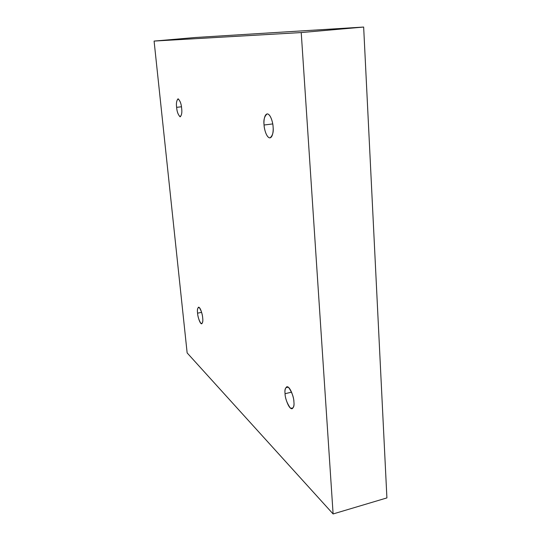<?xml version="1.0" encoding="UTF-8"?>
<svg xmlns="http://www.w3.org/2000/svg" width="541" height="541" viewBox="0 0 541 541"><rect width="100%" height="100%" fill="white"/><g stroke="black" fill="none" stroke-linecap="round" stroke-linejoin="round"><path stroke-width="0.81" d="M202.679 317.871C202.645 315.322 200.454 306.923 198.513 307.2C197.479 308.343 197.167 310.331 197.566 313.165L201.617 312.36L197.566 313.165C197.052 309.33 197.634 307.45 199.291 307.511C201.293 310.744 202.422 314.193 202.679 317.871C203.186 321.773 202.591 323.633 200.9 323.45C198.926 320.177 197.81 316.749 197.566 313.165C197.6 315.68 199.778 324.073 201.732 323.802C202.76 322.686 203.071 320.712 202.679 317.871M293.905 401.855C294.162 398.514 290.253 386.003 286.818 386.768C285.215 388.127 284.627 390.44 285.06 393.713L291.558 392.144L285.06 393.713C284.451 388.742 285.641 386.659 288.637 387.471C291.991 392.367 293.749 397.162 293.905 401.855C294.48 406.927 293.256 408.949 290.213 407.934C286.913 402.977 285.195 398.237 285.06 393.713C284.809 396.972 288.671 409.476 292.147 408.726C293.729 407.407 294.311 405.114 293.905 401.855M273.083 126.844C273.056 123.138 270.608 113.678 267.112 113.908C264.427 116.227 263.406 119.933 264.062 125.018L272.732 123.923L264.062 125.018C263.629 121.427 264.319 113.732 267.592 113.921C270.933 114.814 272.975 123.199 273.083 126.844C273.53 130.564 272.718 138.293 269.432 137.833C266.111 136.704 264.191 128.562 264.062 125.018C264.096 128.657 266.517 138.097 270.04 137.867C272.691 135.622 273.705 131.943 273.083 126.844M181.648 108.349C181.309 103.784 180.099 100.612 178.016 98.847C176.549 100.579 176.089 103.405 176.623 107.334L181.451 106.78L176.623 107.334C176.068 103.142 176.596 100.315 178.205 98.854C180.194 100.937 181.336 104.102 181.648 108.349C182.195 112.636 181.648 115.443 180.018 116.775C178.05 114.618 176.921 111.466 176.623 107.334C176.954 111.865 178.165 115.017 180.254 116.788C181.708 115.105 182.175 112.291 181.648 108.349M333.107 513.95L187.145 352.921L154.09 41.075L195.47 37.498L154.09 41.075L301.229 32.561L363.653 27.05L195.47 37.498L363.653 27.05L301.229 32.561L333.107 513.95L386.91 497.909L333.107 513.95L301.229 32.561L154.09 41.075L187.145 352.921L333.107 513.95M386.91 497.909L363.653 27.05L386.91 497.909"/></g></svg>
